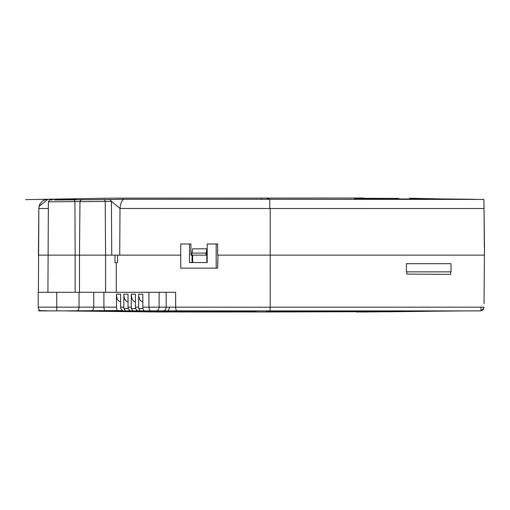 <?xml version="1.0" encoding="UTF-8"?>
<svg xmlns="http://www.w3.org/2000/svg" width="510" height="510" viewBox="0 0 510 510"><rect width="100%" height="100%" fill="white"/><g stroke="black" fill="none" stroke-linecap="round" stroke-linejoin="round"><path stroke-width="0.76" d="M446.524 199.015L422.414 198.67M439.422 198.894L410.856 198.269M409.632 198.262L419.526 198.543M410.716 198.294A22.293 22.293 0 0 0 409.626 198.53M484.047 299.937L484.5 247.892L483.913 199.41L261.534 199.276L261.534 198.097L111.327 198.135L25.5 199.646M261.534 198.097L266.099 198.097L269.79 199.276L269.777 208.475L270.198 208.488L270.198 255.134L217.63 255.134L217.655 243.99L216.183 243.99L216.183 268.139L217.63 268.139L217.993 255.134L217.63 255.134M364.038 198.02L266.099 198.097M475.53 199.314L447.283 198.983M398.68 198.422L354.412 198.288L354.412 198.925L447.283 199.015M261.534 199.276L124.096 199.276C121.992 199.844 120.628 202.903 120.003 208.462L119.722 255.134L111.747 255.134L111.403 201.361L109.994 199.525L54.653 200.016L76.226 199.257L47.965 199.251A9.288 9.288 -90 0 0 39.506 205.084M193.845 262.567L192.066 262.567L192.066 255.134L190.906 255.134L191.722 255.134L192.678 248.81L206.85 248.81L206.837 255.134L207.181 255.134M190.906 255.134L190.938 243.99L180.738 243.99L180.738 268.139L216.183 268.139M206.85 248.81L205.9 255.134L206.837 255.134L206.837 262.567L207.181 262.567L207.181 243.99L216.183 243.99M191.722 255.134L205.9 255.134M114.98 255.134L114.98 262.567L117.555 262.567L117.555 255.134M116.255 292.287L116.255 262.567M142.991 308.633L138.809 308.633A3.717 1.855 -90 0 1 138.656 307.147L138.656 294.142L142.838 294.142L142.838 307.147L166.177 307.147L166.177 292.287L175.644 292.287L175.644 307.141L270.07 307.211M480.267 310.89L270.064 310.902L270.204 307.173L480.981 307.173L481.006 310.813L480.28 310.896C482.517 310.673 483.754 309.442 483.984 307.198L483.811 308.269L481.006 310.813M192.659 255.134L192.659 262.567M189.459 243.99L189.459 262.567L207.181 262.567M217.63 262.567L217.987 262.567M270.204 307.173L270.198 255.134L484.436 255.134L484.015 303.616M406.425 271.856L451.006 271.856L451.006 263.683L406.425 263.683L406.425 271.856M450.63 274.367L406.789 274.08L450.63 274.367M483.99 207.34L484.003 208.705M484.022 210.719L484.054 214.347M484.067 215.8L484.36 247.101M484.054 214.27L484.079 216.763M483.984 307.179L483.984 307.179A3.717 3.717 87.9 0 0 483.984 307.179L483.811 308.269A3.717 3.717 87.9 0 0 483.984 307.205L483.984 307.179A3.717 3.717 87.9 0 0 483.984 307.179L483.811 308.269A3.717 3.717 87.9 0 0 483.984 307.205M451.006 271.856L451.006 263.683M450.63 271.856L450.63 274.08M406.789 271.856L406.789 274.08M39.308 208.456L38.843 208.45L38.409 255.134L75.142 255.134L75.142 292.287M124.096 199.27L109.994 199.525M86.362 199.78L102.338 199.595L86.362 199.78M58.503 199.863L74.479 199.652L58.503 199.863M82.531 199.78L82.486 199.78C81.676 199.231 80.835 199.863 79.962 201.673L111.403 201.361L120.003 208.462L269.777 208.475M166.177 292.287L38.205 292.287L38.205 307.147L38.205 292.287M47.398 292.287L46.525 292.287M52.409 199.882A1.855 1.594 88.4 0 1 52.504 199.875C48.96 200.506 50.388 198.651 48.38 201.82L79.962 201.571M75.799 199.276L76.226 199.257M75.99 199.263L67.498 199.448M116.72 310.864L191.256 311.98L129.884 311.017L74.071 310.934L157.673 311.98L66.957 310.941M157.673 311.98L160.35 311.973M178.047 311.903L163.359 311.973M41.884 310.89L65.975 310.864L41.916 310.864A3.717 3.717 0 0 1 38.205 307.147C38.377 309.391 39.608 310.635 41.884 310.89L41.909 310.864A3.717 3.717 0 0 1 38.205 307.147L116.452 307.147L116.452 294.142A7.433 3.717 90 0 0 120.169 301.576L120.634 301.576M84.137 310.864L86.362 310.864M107.667 310.864L65.975 310.864L122.03 310.552M49.126 310.864L40.762 310.679M131.153 310.864L119.187 310.864M58.503 310.864L74.479 310.864M180.094 311.954L179.099 311.922M74.071 310.934L73.599 310.941M45.836 310.941L38.39 310.864M149.149 310.864L149.149 311.196M148.735 310.864L158.546 310.864M135.59 308.633L131.408 308.633A3.717 1.855 -90 0 1 131.255 307.147L131.255 294.142L135.437 294.142L135.437 307.147A3.717 1.855 90 0 0 135.59 308.633L137.617 310.864L162.964 310.864A3.717 3.219 -90 0 0 166.177 307.147L175.644 307.173C175.733 309.391 176.237 310.628 177.142 310.883L162.964 310.864M128.195 308.633L124.013 308.633A3.717 1.855 -90 0 1 123.853 307.147L123.853 294.142L128.035 294.142L128.035 307.147A3.717 1.855 90 0 0 128.195 308.633L130.216 310.864L138.758 310.864M136.508 310.864L136.584 310.329M116.452 294.142L120.634 294.142L120.634 307.147A3.717 1.855 90 0 0 120.793 308.633L122.814 310.864L129.107 310.864L129.183 310.329M123.853 294.142A7.433 3.717 90 0 0 127.57 301.576L128.035 301.576M124.013 308.633L125.39 310.864M142.838 307.147A3.717 1.855 90 0 0 144.693 310.864M177.142 310.858L270.064 310.928M467.249 310.896L382.474 311.648L267.865 311.431L265.659 311.973L252.558 311.973L255.956 311.948L255.956 311.451L252.048 311.412L205.619 311.412L226.389 311.929L269.414 311.973M270.319 311.973L382.474 311.648M411.602 311.457L411.003 311.463M356.471 311.572L356.471 311.973L365.16 311.973M415.318 311.419L365.096 311.973M364.765 311.98L362.215 311.973M359.416 311.973L356.567 311.973M267.106 311.948L267.106 311.623L267.106 311.948L270.351 311.98M269.516 311.98L266.163 311.973M264.888 311.973L261.056 311.973M270.529 311.419L270.421 311.973M270.529 311.98L265.659 311.973M146.37 311.833L157.666 311.973M178.047 311.973L186.673 311.973M191.256 311.973L234.562 311.973L164.392 310.864M166.611 311.973L158.438 311.973M362.737 311.973L359.741 311.973M252.552 311.412L252.558 311.973M270.064 310.902L267.865 311.431M200.519 311.444L201.514 311.419M195.336 311.973L195.336 311.572M179.507 311.38L169.256 311.208L179.552 311.259M172.112 311.374L161.855 311.202L172.157 311.259M164.711 311.374L154.453 311.202L164.755 311.259M154.453 311.202L154.326 310.864M155.55 310.864L155.422 311.202M138.656 294.142A7.433 3.717 90 0 0 142.366 301.576L142.838 301.576M138.809 308.633L140.193 310.864M131.255 294.142A7.433 3.717 90 0 0 134.971 301.576L135.437 301.576M131.408 308.633L132.791 310.864M118.314 310.864A3.717 1.855 -90 0 1 116.452 307.147M79.05 292.287L79.05 307.147C78.973 309.302 78.26 310.545 76.902 310.864L90.538 310.864A3.717 3.219 -90 0 0 93.757 307.147L93.757 292.287M205.9 253.094L191.722 253.094M484.003 208.507L270.198 208.488M180.738 255.134L119.729 255.134M480.981 307.173L483.805 307.154M47.953 199.251L39.085 206.429M103.791 199.678A1.855 1.403 88.6 0 1 105.213 201.514L105.57 255.134L111.747 255.134M79.962 201.673L79.49 255.134L105.57 255.134L105.57 292.287M48.322 208.456L38.837 208.456C39.245 203.522 41.852 200.494 46.671 199.365L47.965 199.251C42.502 199.818 39.455 202.884 38.837 208.456M79.49 292.287L79.49 255.134L75.142 255.134L74.925 201.648L74.033 199.805M38.913 309.328L39.181 309.653M190.574 311.961L190.574 311.483M120.634 307.147L123.853 307.147M135.437 307.147L138.656 307.147M128.035 307.147L131.255 307.147M103.906 292.287L103.906 307.147A3.717 1.855 90 0 0 105.761 310.864L90.538 310.864M159.101 292.287L159.101 307.147A3.717 3.219 90 0 1 155.881 310.864L150.807 310.864A3.717 1.855 -90 0 1 148.952 307.147L148.952 292.287M169.722 307.147L168.268 310.864M234.562 311.412L234.562 311.973M226.389 311.929L226.389 311.412M361.386 311.584L361.386 311.948M161.683 311.941L161.683 311.604M56.737 292.287L56.788 310.864M38.403 292.287L38.849 208.45L38.403 292.287M47.914 292.287L48.38 201.82M150.807 310.864L155.881 310.864M167.019 310.864L165.546 310.864M386.911 311.808L429.452 311.285"/></g></svg>

